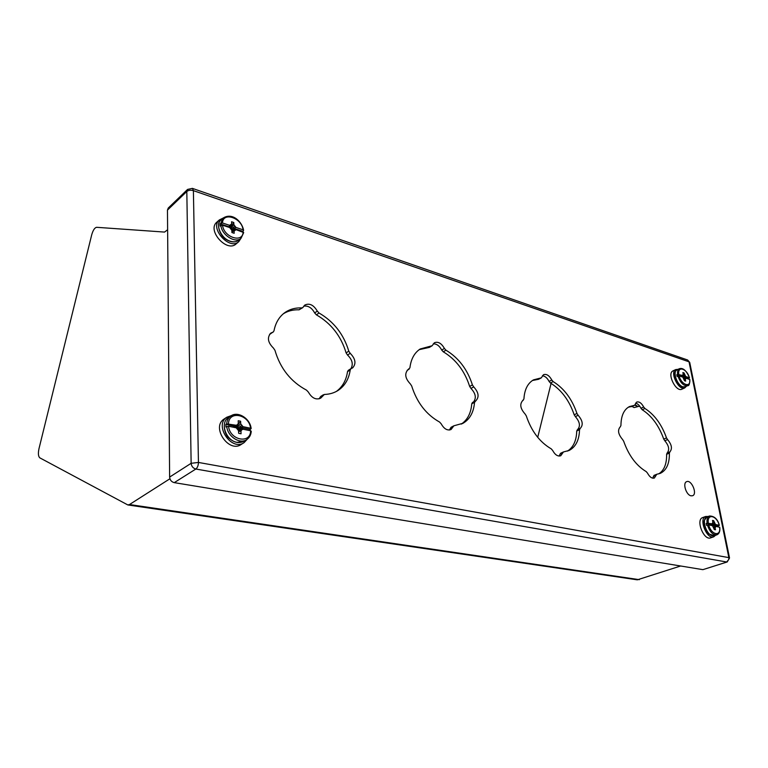 <?xml version="1.0" encoding="UTF-8"?>
<svg xmlns="http://www.w3.org/2000/svg" width="768" height="768" viewBox="0 0 768 768"><rect width="100%" height="100%" fill="white"/><g stroke="black" fill="none" stroke-linecap="round" stroke-linejoin="round"><path stroke-width="1.15" d="M691.027 495.821C686.141 495.062 682.406 482.986 686.63 481.67C691.411 479.28 697.69 494.035 692.602 495.734L691.027 495.821M634.886 405.062L636.941 406.224M632.083 406.474L634.061 407.568L637.91 406.608M708.154 516.49L705.638 516.499C698.438 518.659 706.877 539.914 713.741 536.794L715.507 535.286M702.787 517.526L702.653 517.574C695.434 519.744 703.853 540.95 710.717 537.83L713.597 536.842M713.99 527.933L715.123 527.904L715.498 529.786L714.317 529.546L712.493 525.696L708.72 524.928L706.579 525.379L706.205 523.488L707.069 523.181L712.118 523.814L711.034 524.486L706.205 523.488M718.147 525.955L713.376 524.976L715.488 524.515L719.213 525.283L718.147 525.955L718.368 526.906M707.443 525.072C709.805 531.955 712.973 535.19 716.976 534.778C719.309 533.664 720.24 531.149 719.76 527.261L715.872 526.397L714.173 526.762M715.123 527.904L715.872 526.397M715.488 524.515L713.674 520.685L712.493 520.435L712.867 522.307L712.118 523.814M714.816 526.627L714.566 525.389L713.376 524.976M709.91 524.429L710.064 525.197L710.88 524.63L709.91 524.429M714.672 523.738L711.197 525.427M712.31 525.658L713.606 525.197M712.733 525.926L714.566 525.389M714.048 522.557L710.179 525.226M713.674 520.685L712.714 521.549M713.635 527.088L715.306 526.886M678.01 369.35L675.754 369.562C669.408 372.163 678.893 391.334 684.816 387.869L686.285 386.314M673.085 370.838L672.979 370.886C666.624 373.498 676.08 392.63 682.013 389.155L684.701 387.917M684.278 379.555L685.325 379.421L685.67 381.11L684.509 380.736L682.79 377.126L679.133 375.917L677.117 376.445L676.781 374.755L677.587 374.371L682.454 375.437L681.475 376.31L676.781 374.755M688.406 378.595L683.76 377.059L685.738 376.531L689.357 377.731L688.512 379.018M677.923 376.061C680.458 383.021 683.731 386.218 687.754 385.632C689.011 385.987 689.722 383.962 689.875 379.565L686.083 378.211L684.355 378.682M685.325 379.421L686.083 378.211M685.738 376.531L684.029 372.941L682.877 372.557L683.213 374.237L682.454 375.437M685.094 378.48L683.76 377.059M681.475 376.31L680.438 376.349M684.95 375.734L682.598 377.069M683.251 377.587L683.981 377.28M683.635 378.019L684.912 377.587M684.365 374.621L681.6 376.733M684.029 372.941L683.126 373.834M684.086 378.874L685.517 378.566M683.021 375.091L681.226 376.608M223.085 218.083L219.302 219.946C209.318 228.24 229.709 250.762 238.8 241.622L240.931 238.33L238.906 240.058C236.746 241.872 233.962 242.275 230.534 241.286C221.299 238.829 214.973 224.851 220.906 220.042L221.088 219.878M216.941 222.058L216.739 222.24C206.765 230.525 227.107 252.97 236.198 243.84L238.589 241.805M231.898 231.734L234.096 231.053L234.173 233.28L231.917 232.541L231.85 230.304L229.69 227.558L222.538 225.206L220.128 226.07L220.07 223.843L222.47 222.97L229.622 225.341L229.229 226.867L220.07 223.843M242.678 231.312L233.664 228.336L236.016 227.462L243.043 229.786L243.6 230.275L242.736 231.869M220.877 225.408C221.693 235.2 235.584 243.85 241.123 238.166L243.686 232.55L236.093 229.68L234.096 231.053M236.016 227.462L233.875 224.726L233.798 222.509L231.562 221.76L231.638 223.978L229.622 225.341M235.862 229.738L233.664 228.336M229.229 226.867L227.05 226.694M234.682 226.272L231.235 229.133M231.696 230.026L234.038 228.662M231.859 230.851L235.853 229.267M233.875 224.726L230.621 228.384M233.798 222.509L230.064 227.885M231.878 231.158L234.806 229.997M231.638 223.978L229.565 227.52M230.918 225.024L229.478 227.491M231.59 415.517L226.762 417.254C213.744 425.424 231.821 451.757 244.118 442.608L247.258 439.21M224.381 418.838L223.987 419.107C210.97 427.277 228.998 453.514 241.296 444.384L243.706 442.877M238.57 431.434L240.96 431.174L241.056 433.776L238.637 433.286L238.55 430.685L236.227 427.824L228.538 426.25L225.936 426.989L225.859 424.397L226.666 423.859L236.141 425.242L235.709 426.422L225.859 424.397M250.147 429.408L240.47 427.411L243.014 426.662L250.56 428.227L251.155 428.592L250.147 429.408L250.253 430.714M226.742 426.461C227.587 436.57 240.038 444.586 246.797 439.536C249.389 437.722 250.81 435.034 251.059 431.453L250.656 430.79L243.11 429.245L241.066 429.85M240.96 431.174L241.728 429.83L243.11 429.245M243.014 426.662L240.71 423.821L240.624 421.238L238.214 420.739L238.301 423.312L237.533 424.656L236.141 425.242M242.861 429.322L242.822 428.131L240.47 427.411M235.709 426.422L233.357 426.182L233.386 427.248M241.574 425.501L237.168 428.582M237.792 429.226L240.874 427.738M238.08 429.773L242.822 428.131M240.71 423.821L236.458 428.006M240.624 421.238L235.766 427.738M238.397 430.397L240.95 429.821M238.493 430.57L241.728 429.83M237.533 424.656L235.411 427.661M235.315 426.586L234.816 427.536M727.171 561.965L702.883 569.654L174.25 482.64C171.466 481.891 169.92 480.038 169.622 477.082L167.462 210.096L168.278 208.013M306.557 390.173C290.784 381.696 280.253 368.429 274.963 350.352L273.446 348.077C267.888 342.595 266.976 337.632 270.701 333.178L273.322 331.939L274.013 330.749C275.51 323.117 278.899 317.232 284.179 313.104C289.133 309.389 294.97 307.651 301.68 307.92L302.794 307.594L304.8 305.059C309.456 302.909 313.613 304.915 317.28 311.088L319.027 312.998C333.792 321.581 343.709 334.301 348.787 351.158L350.208 353.309C355.555 358.829 356.362 363.686 352.627 367.882L350.957 368.659L350.218 369.955C348.874 379.027 344.88 385.814 338.246 390.326C334.234 392.928 329.606 394.301 324.374 394.445L320.669 398.16C315.974 400.147 311.875 398.131 308.381 392.122L306.557 390.173M439.603 422.074C426.24 414.595 416.938 402.566 411.686 385.978L410.333 383.914C405.178 378.432 404.381 373.69 407.942 369.706L409.901 367.853C410.976 359.098 414.394 352.81 420.173 348.989L432.154 345.734L434.39 342.758C438.096 341.328 441.437 343.229 444.422 348.461L445.958 350.189C458.563 357.782 467.386 369.36 472.416 384.922L473.702 386.88C478.646 392.333 479.386 396.941 475.92 400.704L474.528 402.355C473.712 412.243 469.891 419.213 463.075 423.245L453.888 425.798L451.037 429.533C447.331 430.829 444.058 428.928 441.197 423.84L439.603 422.074M551.232 448.848C539.741 442.157 531.418 431.155 526.262 415.834L525.034 413.933C520.272 408.557 519.523 404.074 522.787 400.493L523.92 398.976C524.496 389.626 527.683 383.261 533.472 379.872L541.296 377.856L543.514 374.688C546.518 373.709 549.283 375.485 551.808 380.016L553.171 381.6C564.086 388.397 572.016 399.014 576.96 413.462L578.122 415.267C582.691 420.576 583.421 424.934 580.291 428.333L579.533 429.715C579.235 439.987 575.789 446.89 569.203 450.413L563.443 451.958L560.755 455.76C557.77 456.643 555.072 454.867 552.643 450.451L551.232 448.848M646.224 471.619C636.221 465.59 628.704 455.453 623.674 441.216L622.55 439.469C618.144 434.246 617.405 430.013 620.323 426.758L620.938 425.472C621.053 415.843 623.885 409.546 629.443 406.579L634.618 405.283L636.691 402.067C639.168 401.366 641.51 403.018 643.699 407.021L644.928 408.48C654.49 414.624 661.68 424.435 666.509 437.914L667.574 439.584C671.731 444.566 672.509 448.656 669.907 451.862L669.389 453.13C669.562 463.517 666.557 470.237 660.384 473.309L656.774 474.269L654.355 478.032C651.898 478.656 649.603 477.005 647.491 473.098L646.224 471.619M702.883 569.654L727.219 561.946L729.523 557.981L728.851 557.626L689.03 361.814L689.712 362.39L729.523 557.981M320.803 396.384L319.075 398.87M348.317 370.33L347.51 371.664C346.234 380.294 342.518 386.88 336.384 391.43M303.744 306.163C308.16 305.491 311.798 307.757 314.669 312.95L316.406 314.851C331.152 323.395 341.059 336.077 346.109 352.906L347.53 355.046C352.301 359.683 353.434 364.224 350.947 368.669M283.325 313.795C287.933 310.906 293.184 309.581 299.078 309.811L302.746 307.632M269.645 334.253L273.264 331.978M451.133 427.238L449.395 430.032M475.133 401.088L472.464 402.509L471.754 403.834C470.986 413.184 467.482 419.942 461.251 424.128M433.286 343.824C436.675 343.776 439.488 345.859 441.715 350.074L443.251 351.792C455.846 359.357 464.65 370.906 469.67 386.438L470.947 388.397C475.68 393.475 476.544 397.987 473.539 401.933M419.213 349.651L429.456 347.376L432.106 345.763M560.65 453.226L559.104 456.067M577.421 429.686L576.73 431.021C576.461 440.64 573.37 447.341 567.446 451.123M542.41 375.754C545.04 376.061 547.267 377.952 549.072 381.437L550.435 383.011C561.341 389.779 569.261 400.378 574.186 414.797L575.347 416.602C579.907 421.901 580.627 426.24 577.498 429.648L580.291 428.333M532.416 380.506L538.56 379.296L541.296 377.856M654.173 475.354L652.694 478.166M635.597 403.142C637.69 403.651 639.485 405.37 640.973 408.288L642.202 409.738C651.754 415.862 658.934 425.645 663.744 439.104L664.81 440.774C668.966 445.738 669.734 449.827 667.123 453.024L666.614 454.291C666.778 463.93 664.147 470.467 658.694 473.894M628.339 407.203L632.122 406.387M167.616 229.738L164.554 232.08L96.662 227.309C94.694 227.654 93.034 230.179 91.69 234.893L39.005 448.589C37.997 453.389 38.275 456.48 39.83 457.853L127.814 504.941L129.494 504.538L169.91 478.771M127.978 504.97L637.325 579.83L680.659 565.997M551.078 383.395L537.715 437.338M635.069 404.726L637.786 406.426L639.85 406.368L637.277 406.464L634.867 405.091M707.069 523.181C706.656 519.36 707.462 516.97 709.478 516.01L706.925 516.931L704.256 520.483C703.277 522.835 705.514 531.312 709.085 534.096L714.403 535.67L712.675 535.795C706.224 535.123 701.203 518.534 706.925 516.931L707.05 516.883M719.587 527.155C721.229 537.005 711.139 535.046 708.72 524.928M708.346 523.037C706.8 513.149 716.842 515.347 719.213 525.283M677.587 374.371C677.261 371.462 677.856 369.571 679.363 368.707L677.002 369.83C675.965 370.858 671.942 372.403 678.192 383.51C683.386 388.723 682.944 386.65 685.363 386.736L682.992 386.832C677.165 385.45 672.317 371.635 677.002 369.83L677.098 369.792M689.702 379.411C691.152 388.205 681.331 385.066 679.133 375.917M678.797 374.227C677.434 365.414 687.206 368.746 689.357 377.731M220.81 223.181L223.085 218.093L220.906 220.042C216.058 222.47 219.062 235.277 226.003 239.357C231.005 242.496 235.306 242.736 238.906 240.058M243.13 231.994C242.899 243.514 223.718 237.37 222.538 225.206M222.47 222.97C222.96 211.44 241.91 217.91 243.043 229.786M226.666 423.859C226.944 420.422 228.307 417.821 230.736 416.045L228.355 417.619C221.366 421.747 224.544 435.034 229.2 438.307C234.355 442.829 239.414 443.741 244.387 441.043L237.13 442.368C226.061 440.909 219.715 422.88 228.355 417.619L228.72 417.379M251.155 428.592C250.214 418.55 237.811 410.659 230.736 416.045L238.512 414.662M250.656 430.79C250.464 444.307 229.843 440.304 228.538 426.25M228.461 423.648C228.96 410.083 249.312 414.528 250.56 428.227M689.712 362.39L687.61 359.99L689.03 361.814L193.392 190.637L198.442 462.442L728.851 557.626L728.813 559.469L726.643 561.984L195.859 469.027L174.25 482.64M169.622 477.082L191.136 463.306L186.816 191.472L167.462 210.096M168.221 208.07L187.565 189.427L186.816 191.472C188.515 190.176 190.704 189.898 193.392 190.637L192.47 188.4L687.504 359.952M195.859 469.027C197.472 467.712 198.336 465.523 198.442 462.442L191.136 463.306C191.472 466.33 193.046 468.24 195.859 469.027M187.565 189.427L192.394 188.371M631.565 406.637L634.301 405.37M640.973 408.288L643.699 407.021M642.202 409.738L644.928 408.48M663.744 439.104L666.509 437.914M664.81 440.774L667.574 439.584M667.123 453.024L669.907 451.862M666.614 454.291L669.389 453.13M653.366 476.323L656.189 475.171M522.566 400.618L523.142 400.32M538.09 379.411L540.826 377.981M549.072 381.437L551.808 380.016M550.435 383.011L553.171 381.6M574.186 414.797L576.96 413.462M575.347 416.602L578.122 415.267M576.73 431.021L579.533 429.715M559.958 454.166L562.8 452.87M407.27 370.234L408.893 369.264M428.726 347.568L431.424 345.926M441.715 350.074L444.422 348.461M443.251 351.792L445.958 350.189M469.67 386.438L472.416 384.922M470.947 388.397L473.702 386.88M471.754 403.834L474.528 402.355M450.394 428.17L453.197 426.701M270.077 334.128L272.688 332.237M299.078 309.811L301.68 307.92M314.669 312.95L317.28 311.088M316.406 314.851L319.027 312.998M346.109 352.906L348.787 351.158M347.53 355.046L350.208 353.309M347.51 371.664L350.218 369.955M320.064 397.248L322.781 395.558M639.35 579.667L129.494 504.538M702.653 517.574L705.638 516.499M714.403 535.67L716.842 534.826M719.386 525.389C717.686 519.149 714.374 516.019 709.478 516.01M672.979 370.886L675.754 369.562M685.363 386.736L687.648 385.68M689.539 377.866C686.448 370.589 683.059 367.536 679.363 368.707M216.739 222.24L219.302 219.946M241.123 238.166L243.696 232.55M243.6 230.275C242.189 222.086 232.627 211.978 223.085 218.093M223.987 419.107L226.762 417.254M244.387 441.043L246.413 439.776M246.797 439.536C249.514 437.635 251.002 434.851 251.261 431.194M631.882 406.56L634.618 405.283M659.904 473.501L660.384 473.309M653.952 475.411L656.774 474.269M522.528 400.646L523.219 400.291M568.589 450.691L569.203 450.413M560.611 453.245L563.443 451.958M407.165 370.339L409.142 369.158M472.464 402.509L475.238 401.021M462.288 423.648L463.075 423.245M451.075 427.267L453.888 425.798M348.259 370.368L350.957 368.659M337.277 390.922L338.246 390.326M320.736 396.422L323.443 394.733"/></g></svg>
